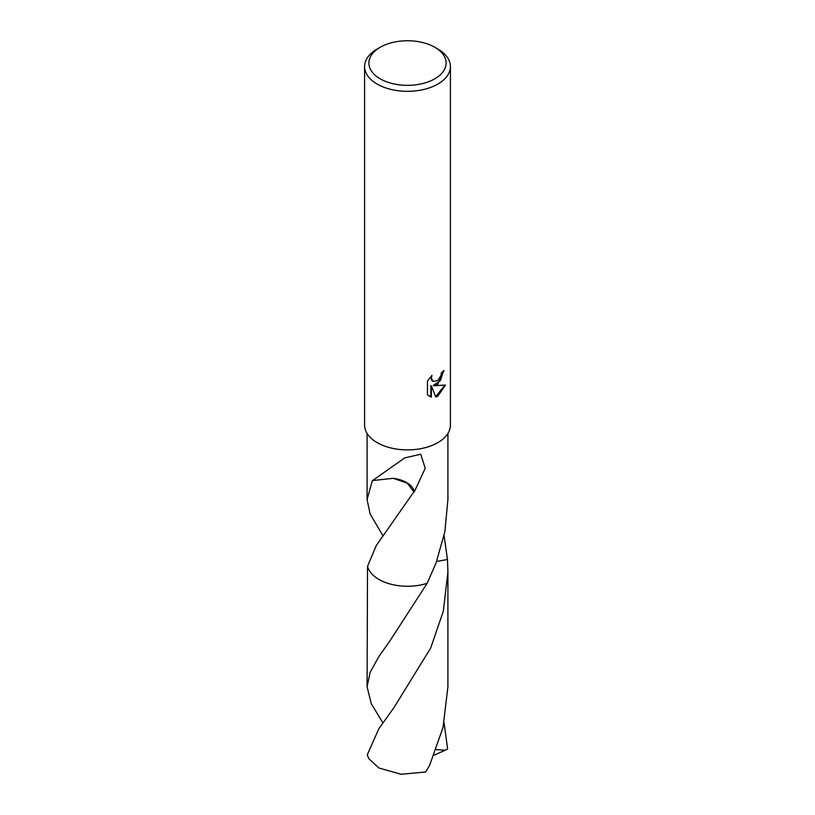 <?xml version="1.0" encoding="UTF-8"?>
<svg xmlns="http://www.w3.org/2000/svg" width="815" height="815" viewBox="0 0 815 815"><rect width="100%" height="100%" fill="white"/><g stroke="black" fill="none" stroke-linecap="round" stroke-linejoin="round"><path stroke-width="1.22" d="M437.849 384.232L433.733 385.78L445.489 385.026L437.849 396.151L435.821 397.007L431.38 385.903L431.38 397.099L427.457 394.796L427.457 380.982L431.97 375.389L431.359 378.129L433.03 381.41L437.838 380.524L440.946 375.562L441.394 372.7A42.91 24.776 0 0 0 444.012 370.519L437.849 384.232M434.813 47.28L437.849 49.032A42.91 24.776 180 0 1 450.41 66.555A42.91 24.776 180 0 1 437.849 84.067A42.91 24.776 180 0 1 391.078 89.446A42.91 24.776 180 0 1 364.59 66.555A42.91 24.776 180 0 1 377.151 49.032L380.187 47.28A38.621 22.3 180 0 1 434.813 47.28A38.621 22.3 180 0 1 434.813 78.811A38.621 22.3 180 0 1 380.187 78.811A38.621 22.3 180 0 1 380.187 47.28L377.151 49.032M450.41 66.555L450.41 425.114A42.91 24.776 180 0 1 437.849 442.627A42.91 24.776 180 0 1 391.078 448.005A42.91 24.776 180 0 1 364.59 425.114L364.59 66.555M382.907 535.669L370.153 514.041L367.086 499.605L372.394 480.412A40.414 23.329 0 0 0 372.557 480.575L404.709 457.908L420.754 454.23L425.216 468.299L414.295 491.863A40.414 23.329 180 0 1 413.847 491.903L376.275 545.541L367.524 566.374L367.086 686.729L370.142 672.324L378.924 656.452L389.529 641.507L427.162 583.306A40.414 23.329 180 0 1 367.534 566.364A40.414 23.329 180 0 0 427.162 583.316A40.414 23.329 180 0 1 378.924 579.424A40.414 23.329 180 0 1 367.524 566.374M427.162 583.306L436.076 562.89L444.847 531.849L447.914 499.605L447.914 433.448M443.472 371.008L440.436 380.585L433.223 385.485L433.733 385.78M432.775 381.247L431.288 379.8L431.033 376.336M429.047 396.1L430.86 396.803L430.86 385.597L431.38 385.903M435.668 396.599L444.817 385.2M430.86 396.803L431.38 397.099M444.073 535.669L447.476 559.487L436.616 561.443M447.476 559.487A40.414 23.329 180 0 0 447.466 559.447A40.414 23.329 180 0 1 447.476 559.487L447.914 571.733L443.34 611.128L430.677 648.057L393.879 707.746L378.924 728.579L367.371 754.578A40.414 23.329 180 0 0 368.94 758.796L378.924 768.005L401.031 774.25L425.624 772.009L429.536 765.54L443.024 727.489L447.914 686.729L447.914 571.733M393.268 478.303L407.296 483.203L413.847 491.903M414.295 491.863A26.936 15.556 0 0 0 393.207 478.324M372.557 480.575L393.238 478.313M444.083 722.803L447.629 749.036L445.112 750.248L436.239 749.586M382.887 722.834L371.253 703.702L367.086 686.729M445.112 750.248L434.038 755.22M367.086 499.605L367.086 433.448M433.03 381.41L432.521 381.114M380.737 474.605L381.389 474.167"/></g></svg>
